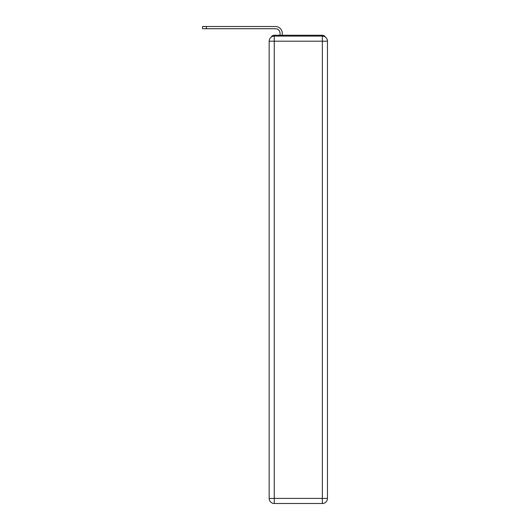 <?xml version="1.0" encoding="UTF-8"?>
<svg xmlns="http://www.w3.org/2000/svg" width="530" height="530" viewBox="0 0 530 530"><rect width="100%" height="100%" fill="white"/><g stroke="black" fill="none" stroke-linecap="round" stroke-linejoin="round"><path stroke-width="0.79" d="M325.38 37.093A3.399 3.399 0 0 0 322.359 35.252L274.262 35.252A3.399 3.399 0 0 0 271.241 37.093M274.262 35.252L280.039 35.252L280.039 33.297A4.591 4.591 0 0 0 275.454 28.713L202.54 28.713L202.54 26.5L275.454 26.5A6.797 6.797 0 0 1 282.252 33.297L282.252 35.252L285.054 35.252M311.567 35.252L322.359 35.252M274.262 36.1L322.359 36.1A5.101 5.101 0 0 1 327.46 41.201L327.46 498.399A5.101 5.101 0 0 1 322.359 503.5L274.262 503.5L274.262 498.399L322.359 498.399L322.359 41.201L274.262 41.201L274.262 498.399L269.167 498.399L269.167 41.201L274.262 41.201L274.262 36.1A5.101 5.101 0 0 0 269.167 41.201A5.101 5.101 0 0 1 274.262 36.1M269.167 498.399A5.101 5.101 0 0 0 274.262 503.5A5.101 5.101 0 0 1 269.167 498.399M280.039 33.297A4.591 4.591 0 0 0 275.454 28.713A4.591 4.591 0 0 1 280.039 33.297A4.591 4.591 0 0 0 275.454 28.713A4.591 4.591 0 0 1 280.039 33.297A4.591 4.591 0 0 0 275.454 28.713A4.591 4.591 0 0 1 280.039 33.297A4.591 4.591 0 0 0 275.454 28.713A4.591 4.591 0 0 1 280.039 33.297A4.591 4.591 0 0 0 275.454 28.713A4.591 4.591 0 0 1 280.039 33.297A4.591 4.591 0 0 0 275.454 28.713A4.591 4.591 0 0 1 280.039 33.297A4.591 4.591 0 0 0 275.454 28.713A4.591 4.591 0 0 1 280.039 33.297A4.591 4.591 0 0 0 275.454 28.713A4.591 4.591 0 0 1 280.039 33.297A4.591 4.591 0 0 0 275.454 28.713A4.591 4.591 0 0 1 280.039 33.297A4.591 4.591 0 0 0 275.454 28.713A4.591 4.591 0 0 1 280.039 33.297A4.591 4.591 0 0 0 275.454 28.713A4.591 4.591 0 0 1 280.039 33.297A4.591 4.591 0 0 0 275.454 28.713A4.591 4.591 0 0 1 280.039 33.297A4.591 4.591 0 0 0 275.454 28.713M206.362 28.713L206.362 26.5L275.454 26.5M322.359 503.5A5.101 5.101 0 0 0 327.46 498.399L322.359 498.399L322.359 503.5M327.46 41.201A5.101 5.101 0 0 0 322.359 36.1L322.359 41.201L327.46 41.201"/></g></svg>
